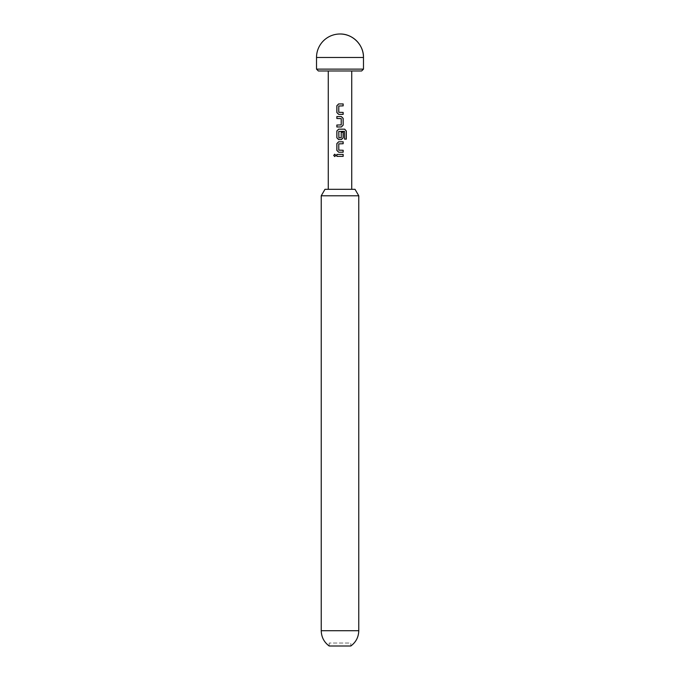 <?xml version="1.0" encoding="UTF-8"?>
<svg xmlns="http://www.w3.org/2000/svg" width="680" height="680" viewBox="0 0 680 680"><rect width="100%" height="100%" fill="white"/><g stroke="black" fill="none" stroke-linecap="round" stroke-linejoin="round"><path stroke-width="0.51" stroke-dasharray="3.4 2.55" d="M334.832 154.181L335.928 155.38L334.789 156.587M343.162 114.359L338.649 114.359M343.162 105.876L338.801 106.003L338.801 112.285L343.162 112.412M338.649 103.938L343.162 103.938M341.343 126.973L336.846 126.973M336.846 125.035L341.232 124.907L341.232 118.626L336.846 118.498M336.846 116.552L341.36 116.552M341.343 139.595L338.649 139.595M346.298 139.136L344.497 139.136L344.377 131.325L338.801 131.461L338.801 137.734L341.216 137.734L341.216 132.218L343.162 132.218M338.649 129.174L344.683 129.174M343.162 152.209L338.649 152.209M343.162 143.735L338.801 143.862L338.801 150.144L343.162 150.272M338.649 141.797L343.162 141.797M343.162 156.357L336.846 156.357M336.846 154.411L343.162 154.411M329.197 643.042L329.197 646L350.803 646L350.803 643.042L329.197 643.042L350.803 643.042M318.368 70.975L361.632 70.975M363.486 69.13L316.514 69.13M355.028 189.312L324.972 189.312M321.232 195.781L358.768 195.781M316.514 57.485L363.486 57.485M358.768 630.708L321.232 630.708"/><path stroke-width="1.02" d="M333.693 155.38L334.755 154.181L335.861 155.38L334.747 156.587L333.693 155.38M334.789 156.587L333.786 155.38L334.789 154.181M338.674 114.359L336.898 112.54L336.898 105.748L338.674 103.938M343.111 112.412L343.111 114.359M336.898 126.973L336.898 125.035M336.898 118.498L336.898 116.552M338.674 139.595L336.898 137.785L336.898 130.985L338.674 129.174M343.111 132.218L343.111 137.785L341.343 139.595L338.649 139.595L336.846 137.785L336.846 130.985L338.649 129.174L344.683 129.174L346.298 130.985L346.298 139.136L344.565 139.136L344.445 131.325L338.776 131.461L338.912 137.862L341.232 137.734L341.232 132.218L343.162 132.218L343.162 137.785L341.36 139.595M338.674 152.209L336.898 150.399L336.898 143.607L338.674 141.797M343.111 150.272L343.111 152.209M336.898 156.357L336.898 154.411M358.768 630.708C358.598 637.101 355.946 642.2 350.803 646L329.197 646C324.054 642.2 321.402 637.101 321.232 630.708L358.768 630.708L358.768 195.781L321.232 195.781L321.232 630.708M363.486 69.13L361.632 70.975L318.368 70.975L316.514 69.13L363.486 69.13L363.486 57.485C363.808 44.931 352.546 33.677 340 34A23.485 23.485 0 0 0 316.514 57.485L363.486 57.485A23.485 23.485 0 0 0 340 34M340 103.938L343.162 103.938L343.162 105.876L338.776 106.003L338.776 112.285L343.162 112.412L343.162 114.359L338.649 114.359L336.846 112.54L336.846 105.748L338.649 103.938L340 103.938M340 116.552L341.36 116.552L343.162 118.371L343.162 125.162L341.36 126.973L336.846 126.973L336.846 125.035L341.232 124.907L341.232 118.626L336.846 118.498L336.846 116.552L340 116.552M340 141.797L343.162 141.797L343.162 143.735L338.776 143.862L338.776 150.144L343.162 150.272L343.162 152.209L338.649 152.209L336.846 150.399L336.846 143.607L338.649 141.797L340 141.797M340 154.411L343.162 154.411L343.162 156.357L336.846 156.357L336.846 154.411L340 154.411M321.232 195.781L324.972 189.312L355.028 189.312L358.768 195.781M343.111 154.411L343.111 156.357M343.111 141.797L343.111 143.735M344.607 129.174L346.298 130.985M346.197 130.985L346.197 139.136M341.343 116.552L343.111 118.371L343.162 125.162M343.111 125.162L341.343 126.973M343.111 103.938L343.111 105.876M351.738 189.312L351.738 70.975M328.262 189.312L328.262 70.975M316.514 69.13L316.514 57.485"/></g></svg>
